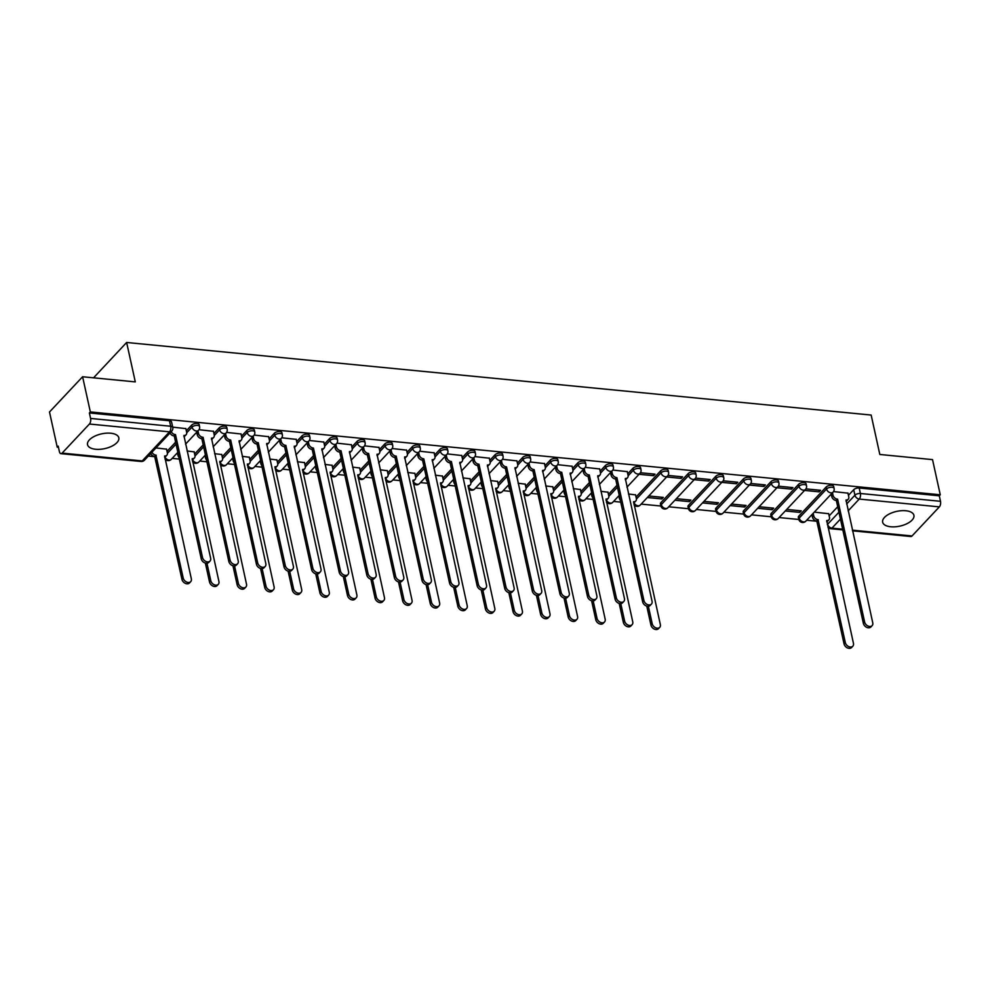 <?xml version="1.0" encoding="UTF-8"?>
<svg xmlns="http://www.w3.org/2000/svg" width="990" height="990" viewBox="0 0 990 990"><rect width="100%" height="100%" fill="white"/><g stroke="black" fill="none" stroke-linecap="round" stroke-linejoin="round"><path stroke-width="1.49" d="M95.646 449.262A16.001 7.536 167.6 0 0 111.882 446.168A16.001 7.536 167.6 0 0 118.812 437.803A16.001 7.536 167.6 0 0 110.707 433.224A16.001 7.536 167.6 0 0 94.471 436.318A16.001 7.536 167.6 0 0 87.541 444.683A16.001 7.536 167.6 0 0 95.646 449.262M890.752 526.767A16.001 7.536 167.6 0 0 906.988 523.673A16.001 7.536 167.6 0 0 913.906 515.32A16.001 7.536 167.6 0 0 905.813 510.741A16.001 7.536 167.6 0 0 889.577 513.835A16.001 7.536 167.6 0 0 882.647 522.188A16.001 7.536 167.6 0 0 890.752 526.767M199.151 424.636A4.109 1.931 167.6 0 0 197.072 423.46A4.109 1.931 167.6 0 0 191.602 425.168L192.035 427.111A4.109 1.931 -12.4 0 1 197.493 425.403A4.109 1.931 -12.4 0 1 199.572 426.579L199.151 424.636M226.735 427.321A4.109 1.931 167.6 0 0 224.656 426.146A4.109 1.931 167.6 0 0 219.186 427.853L219.619 429.796A4.109 1.931 -12.4 0 1 225.089 428.088A4.109 1.931 -12.4 0 1 227.168 429.264L226.735 427.321M254.319 430.007A4.109 1.931 167.6 0 0 252.24 428.831A4.109 1.931 167.6 0 0 246.782 430.551L247.203 432.494A4.109 1.931 -12.4 0 1 252.673 430.786A4.109 1.931 -12.4 0 1 254.752 431.949L254.319 430.007M281.915 432.704A4.109 1.931 167.6 0 0 279.836 431.529A4.109 1.931 167.6 0 0 274.366 433.236L274.799 435.179A4.109 1.931 -12.4 0 1 280.257 433.471A4.109 1.931 -12.4 0 1 282.336 434.647L281.915 432.704M309.499 435.39A4.109 1.931 167.6 0 0 307.42 434.214A4.109 1.931 167.6 0 0 301.95 435.922L302.383 437.865A4.109 1.931 -12.4 0 1 307.853 436.157A4.109 1.931 -12.4 0 1 309.932 437.332L309.499 435.39M337.083 438.075A4.109 1.931 167.6 0 0 335.016 436.899A4.109 1.931 167.6 0 0 329.546 438.62L329.967 440.562A4.109 1.931 -12.4 0 1 335.437 438.855A4.109 1.931 -12.4 0 1 337.516 440.018L337.083 438.075M364.679 440.773A4.109 1.931 167.6 0 0 362.6 439.597A4.109 1.931 167.6 0 0 357.13 441.305L357.563 443.248A4.109 1.931 -12.4 0 1 363.021 441.54A4.109 1.931 -12.4 0 1 365.1 442.716L364.679 440.773M392.263 443.458A4.109 1.931 167.6 0 0 390.184 442.282A4.109 1.931 167.6 0 0 384.714 443.99L385.147 445.933A4.109 1.931 -12.4 0 1 390.617 444.225A4.109 1.931 -12.4 0 1 392.696 445.401L392.263 443.458M419.847 446.144A4.109 1.931 167.6 0 0 417.78 444.968A4.109 1.931 167.6 0 0 412.31 446.688L412.731 448.631A4.109 1.931 -12.4 0 1 418.201 446.923A4.109 1.931 -12.4 0 1 420.28 448.086L419.847 446.144M447.443 448.841A4.109 1.931 167.6 0 0 445.364 447.666A4.109 1.931 167.6 0 0 439.894 449.373L440.327 451.316A4.109 1.931 -12.4 0 1 445.785 449.608A4.109 1.931 -12.4 0 1 447.864 450.784L447.443 448.841M475.027 451.527A4.109 1.931 167.6 0 0 472.948 450.351A4.109 1.931 167.6 0 0 467.478 452.059L467.911 454.002A4.109 1.931 -12.4 0 1 473.381 452.294A4.109 1.931 -12.4 0 1 475.46 453.47L475.027 451.527M502.611 454.212A4.109 1.931 167.6 0 0 500.544 453.036A4.109 1.931 167.6 0 0 495.074 454.757L495.495 456.699A4.109 1.931 -12.4 0 1 500.965 454.992A4.109 1.931 -12.4 0 1 503.044 456.155L502.611 454.212M530.207 456.91A4.109 1.931 167.6 0 0 528.128 455.734A4.109 1.931 167.6 0 0 522.658 457.442L523.091 459.385A4.109 1.931 -12.4 0 1 528.549 457.677A4.109 1.931 -12.4 0 1 530.628 458.853L530.207 456.91M557.791 459.595A4.109 1.931 167.6 0 0 555.712 458.42A4.109 1.931 167.6 0 0 550.242 460.127L550.675 462.07A4.109 1.931 -12.4 0 1 556.145 460.362A4.109 1.931 -12.4 0 1 558.224 461.538L557.791 459.595M585.375 462.281A4.109 1.931 167.6 0 0 583.308 461.105A4.109 1.931 167.6 0 0 577.838 462.825L578.259 464.768A4.109 1.931 -12.4 0 1 583.729 463.06A4.109 1.931 -12.4 0 1 585.808 464.223L585.375 462.281M612.971 464.978A4.109 1.931 167.6 0 0 610.892 463.803A4.109 1.931 167.6 0 0 605.422 465.51L605.855 467.453A4.109 1.931 -12.4 0 1 611.313 465.746A4.109 1.931 -12.4 0 1 613.392 466.921L612.971 464.978M640.555 467.664A4.109 1.931 167.6 0 0 638.476 466.488A4.109 1.931 167.6 0 0 633.006 468.196L633.439 470.139A4.109 1.931 -12.4 0 1 638.909 468.431A4.109 1.931 -12.4 0 1 640.988 469.607L640.555 467.664M668.151 470.349A4.109 1.931 167.6 0 0 666.072 469.173A4.109 1.931 167.6 0 0 660.602 470.894L661.023 472.836A4.109 1.931 -12.4 0 1 666.493 471.129A4.109 1.931 -12.4 0 1 668.572 472.292L668.151 470.349M695.735 473.047A4.109 1.931 167.6 0 0 693.656 471.871A4.109 1.931 167.6 0 0 688.186 473.579L688.619 475.522A4.109 1.931 -12.4 0 1 694.077 473.814A4.109 1.931 -12.4 0 1 696.156 474.99L695.735 473.047M723.319 475.732A4.109 1.931 167.6 0 0 721.24 474.557A4.109 1.931 167.6 0 0 715.782 476.264L716.203 478.207A4.109 1.931 -12.4 0 1 721.673 476.499A4.109 1.931 -12.4 0 1 723.752 477.675L723.319 475.732M750.915 478.418A4.109 1.931 167.6 0 0 748.836 477.242A4.109 1.931 167.6 0 0 743.366 478.962L743.787 480.905A4.109 1.931 -12.4 0 1 749.257 479.197A4.109 1.931 -12.4 0 1 751.336 480.36L750.915 478.418M778.499 481.115A4.109 1.931 167.6 0 0 776.42 479.94A4.109 1.931 167.6 0 0 770.95 481.647L771.383 483.59A4.109 1.931 -12.4 0 1 776.853 481.882A4.109 1.931 -12.4 0 1 778.92 483.058L778.499 481.115M806.083 483.801A4.109 1.931 167.6 0 0 804.004 482.625A4.109 1.931 167.6 0 0 798.546 484.333L798.967 486.276A4.109 1.931 -12.4 0 1 804.437 484.568A4.109 1.931 -12.4 0 1 806.516 485.743L806.083 483.801M833.679 486.486A4.109 1.931 167.6 0 0 831.6 485.31A4.109 1.931 167.6 0 0 826.13 487.031L826.551 488.973A4.109 1.931 -12.4 0 1 832.021 487.266A4.109 1.931 -12.4 0 1 834.1 488.429L833.679 486.486M82.603 376.757L135.296 381.893L126.633 342.478L871.163 415.058L879.825 454.472L932.53 459.62L940.265 494.79L90.338 411.927L82.603 376.757L49.5 412.001L57.234 447.183L58.447 447.294M148.314 456.056L154.984 456.712M172.149 458.382L179.326 459.088M199.745 461.068L206.91 461.773M227.329 463.766L234.506 464.459M254.925 466.451L262.09 467.156M282.509 469.136L289.674 469.842M310.093 471.834L317.27 472.527M337.689 474.519L344.854 475.225M365.273 477.205L372.438 477.91M392.857 479.903L400.034 480.596M420.453 482.588L427.618 483.281M448.037 485.273L455.202 485.979M475.621 487.971L482.798 488.664M503.217 490.656L510.382 491.349M530.801 493.342L537.966 494.047M558.385 496.039L565.562 496.733M585.981 498.725L593.146 499.418M613.565 501.41L620.73 502.116M641.149 504.108L660.887 506.026M668.745 506.793L688.471 508.712M696.329 509.479L716.055 511.409M723.913 512.177L743.651 514.095M751.509 514.862L771.235 516.78M779.093 517.547L798.819 519.478M806.677 520.245L817.096 521.26M93.555 377.821L126.633 342.478M57.234 447.183L58.2 446.156L59.4 451.626A4.109 2.054 -84.4 0 0 60.935 453.655A4.109 2.054 -84.4 0 0 62.11 453.111L89.422 424.029A4.109 2.054 -84.4 0 0 90.573 418.436L170.688 426.245A4.109 1.931 -12.4 0 1 172.767 427.42L171.555 421.938A4.109 1.931 -12.4 0 0 169.476 420.775L170.688 426.245A4.109 2.054 -84.4 0 1 169.537 431.838L89.422 424.029M90.338 411.927L89.372 412.954L90.573 418.436M829.15 515.877L837.726 506.744M848.442 495.334L853.714 489.716L854.927 495.198A4.109 1.931 -12.4 0 1 860.384 493.49L940.5 501.299A4.109 2.054 95.6 0 1 939.349 506.88L912.038 535.961A4.109 2.054 95.6 0 1 910.862 536.518L852.526 530.826M940.5 501.299L939.3 495.817L940.265 494.79M785.268 510.976L799.796 512.387L799.425 510.667M799.796 512.387L801.244 510.852L786.716 509.429M804.573 490.421L819.101 491.832L818.718 490.112M819.101 491.832L820.549 490.298L805.934 488.874M757.684 508.278L772.212 509.702L771.829 507.981M772.212 509.702L773.66 508.155L759.132 506.744M776.977 487.736L791.517 489.147L791.134 487.427M791.517 489.147L792.965 487.612L778.35 486.177M730.088 505.593L744.629 507.016L744.245 505.296M744.629 507.016L746.076 505.469L731.536 504.059M749.393 485.038L763.921 486.461L763.55 484.741M763.921 486.461L765.369 484.914L750.766 483.491M702.504 502.908L717.032 504.318L716.661 502.598M717.032 504.318L718.48 502.784L703.952 501.361M721.809 482.353L736.337 483.764L735.954 482.056M736.337 483.764L737.785 482.229L723.17 480.806M674.92 500.222L689.448 501.633L689.065 499.913M689.448 501.633L690.896 500.086L676.368 498.675M694.213 479.667L708.753 481.078L708.37 479.358M708.753 481.078L710.201 479.544L695.586 478.108M647.324 497.525L661.865 498.948L661.481 497.228M661.865 498.948L663.312 497.401L648.772 495.99M666.629 476.97L681.157 478.393L680.786 476.673M681.157 478.393L682.605 476.846L668.002 475.423M635.555 494.889L628.464 494.01M639.045 474.284L653.573 475.695L653.19 473.987M653.573 475.695L655.021 474.161L640.406 472.737M607.959 492.203L600.868 491.312M627.264 471.648L612.822 470.04M580.375 489.506L573.284 488.627M599.68 468.963L585.239 467.354M552.791 486.82L545.7 485.942M572.084 466.265L557.642 464.669M525.195 484.135L518.104 483.244M544.5 463.58L530.058 461.971M497.611 481.437L490.52 480.558M516.916 460.894L502.475 459.286M470.027 478.752L462.936 477.873M489.32 458.197L474.878 456.6M442.431 476.066L435.34 475.175M461.736 455.511L447.294 453.903M414.847 473.368L407.756 472.49M434.152 452.826L419.711 451.217M387.263 470.683L380.172 469.805M406.556 450.128L392.114 448.532M359.667 467.998L352.576 467.107M378.972 447.443L364.53 445.846M332.083 465.3L324.992 464.421M351.388 444.757L336.946 443.149M304.499 462.615L297.408 461.736M323.792 442.06L309.35 440.463M276.903 459.929L269.812 459.038M296.208 439.374L281.766 437.778M249.319 457.232L242.228 456.353M268.624 436.689L254.183 435.08M221.735 454.546L214.644 453.668M241.028 433.991L226.586 432.395M194.139 451.861L187.048 450.97M213.444 431.306L199.002 429.71M166.555 449.163L155.95 447.938M185.86 428.621L172.706 427.136M167.025 451.329L175.614 442.196M186.33 430.786L191.602 425.168M194.622 454.026L203.197 444.881M213.914 433.471L219.186 427.853M222.206 456.712L230.794 447.579M241.511 436.157L246.782 430.551M249.789 459.397L258.378 450.264M269.094 438.855L274.366 433.236M277.386 462.095L285.962 452.95M296.678 441.54L301.95 435.922M304.969 464.78L313.558 455.647M324.275 444.225L329.546 438.62M332.553 467.466L341.142 458.333M351.858 446.923L357.13 441.305M360.15 470.163L368.726 461.018M379.442 449.608L384.714 443.99M387.733 472.849L396.322 463.716M407.039 452.294L412.31 446.688M415.317 475.534L423.906 466.401M434.622 454.992L439.894 449.373M442.914 478.232L451.489 469.087M462.219 457.677L467.478 452.059M470.498 480.917L479.086 471.785M489.803 460.362L495.074 454.757M498.081 483.603L506.67 474.47M517.386 463.06L522.658 457.442M525.678 486.3L534.254 477.155M544.983 465.746L550.242 460.127M553.261 488.986L561.85 479.853M572.567 468.431L577.838 462.825M580.858 491.671L589.434 482.538M600.15 471.129L605.422 465.51M608.442 494.369L617.018 485.224M627.747 473.814L633.006 468.196M636.026 497.054L660.602 470.894M660.875 502.66L661.308 504.603A4.109 1.931 -12.4 0 0 660.837 505.828L660.404 503.885A4.109 1.931 167.6 0 1 660.875 502.66L688.186 473.579M688.471 505.346L688.891 507.301A4.109 1.931 -12.4 0 0 688.421 508.526L687.988 506.571A4.109 1.931 167.6 0 1 688.471 505.346L715.782 476.264M716.055 508.043L716.475 509.986A4.109 1.931 -12.4 0 0 716.005 511.211L715.584 509.268A4.109 1.931 167.6 0 1 716.055 508.043L743.366 478.962M743.639 510.729L744.072 512.672A4.109 1.931 -12.4 0 0 743.601 513.897L743.168 511.954A4.109 1.931 167.6 0 1 743.639 510.729L770.95 481.647M771.235 513.414L771.655 515.369A4.109 1.931 -12.4 0 0 771.185 516.594L770.752 514.639A4.109 1.931 167.6 0 1 771.235 513.414L798.546 484.333M798.819 516.112L799.239 518.055A4.109 1.931 -12.4 0 0 798.769 519.28L798.348 517.337A4.109 1.931 167.6 0 1 798.819 516.112L826.13 487.031M828.667 513.711L814.3 512.127M847.972 493.168L833.53 491.56M89.372 412.954L169.476 420.775M939.3 495.817L859.184 488.008A4.109 1.931 167.6 0 0 853.714 489.716M832.479 492.772L833.023 495.26A4.109 2.982 43.2 0 0 837.342 499.133L836.092 500.47A4.109 2.982 -136.8 0 1 831.773 496.596L831.229 494.109M837.602 499.158L864.616 622.005A4.715 3.428 43.2 0 0 867.896 625.977A4.715 3.428 43.2 0 0 872.128 625.63A4.715 3.428 43.2 0 0 872.747 622.797L846.005 499.987A4.109 2.982 43.2 0 0 848.22 499.257L846.97 500.594A4.109 2.982 -136.8 0 1 846.017 501.188M872.128 625.63L870.866 626.967A4.715 3.428 -136.8 0 1 866.634 627.314A4.715 3.428 -136.8 0 1 863.367 623.341L836.352 500.495M848.22 499.257A4.109 2.982 43.2 0 0 848.764 496.794L847.923 492.971M813.174 513.315L813.731 515.815A4.109 2.982 43.2 0 0 818.037 519.688L845.312 642.56A4.715 3.428 43.2 0 0 848.591 646.532A4.715 3.428 43.2 0 0 852.823 646.185A4.715 3.428 43.2 0 0 853.454 643.351L826.712 520.53A4.109 2.982 43.2 0 0 828.915 519.812A4.109 2.982 43.2 0 0 829.471 517.349L828.63 513.513M828.915 519.812L827.665 521.148A4.109 2.982 -136.8 0 1 826.712 521.742M852.823 646.185L851.573 647.522A4.715 3.428 -136.8 0 1 847.341 647.868A4.715 3.428 -136.8 0 1 844.062 643.896L816.787 521.025A4.109 2.982 -136.8 0 1 812.468 517.151L813.731 515.815M811.924 514.652L812.468 517.151M817.047 521.049L818.309 519.713M611.771 471.252L612.327 473.74A4.109 2.982 43.2 0 0 616.634 477.625L615.384 478.962A4.109 2.982 -136.8 0 1 611.065 475.076L610.521 472.589M616.906 477.65L643.908 600.485A4.715 3.428 43.2 0 0 647.188 604.457A4.715 3.428 43.2 0 0 651.42 604.11A4.715 3.428 43.2 0 0 652.051 601.277L625.309 478.467A4.109 2.982 43.2 0 0 627.511 477.737L626.262 479.073A4.109 2.982 -136.8 0 1 625.309 479.68M651.42 604.11L650.17 605.447A4.715 3.428 -136.8 0 1 645.938 605.793A4.715 3.428 -136.8 0 1 642.659 601.821L615.644 478.987M627.511 477.737A4.109 2.982 43.2 0 0 628.068 475.274L627.227 471.45M584.187 468.567L584.731 471.054A4.109 2.982 43.2 0 0 589.05 474.928L587.8 476.264A4.109 2.982 -136.8 0 1 583.481 472.391L582.937 469.904M589.31 474.953L616.325 597.799A4.715 3.428 43.2 0 0 619.604 601.771A4.715 3.428 43.2 0 0 623.836 601.425A4.715 3.428 43.2 0 0 624.455 598.591L597.712 475.782A4.109 2.982 43.2 0 0 599.928 475.052L598.678 476.388A4.109 2.982 -136.8 0 1 597.725 476.982M623.836 601.425L622.574 602.761A4.715 3.428 -136.8 0 1 618.342 603.108A4.715 3.428 -136.8 0 1 615.075 599.136L588.06 476.289M599.928 475.052A4.109 2.982 43.2 0 0 600.472 472.589L599.631 468.765M556.603 465.869L557.147 468.357A4.109 2.982 43.2 0 0 561.466 472.242L560.204 473.579A4.109 2.982 -136.8 0 1 555.897 469.693L555.341 467.206M561.726 472.267L588.741 595.114A4.715 3.428 43.2 0 0 592.008 599.086A4.715 3.428 43.2 0 0 596.24 598.74A4.715 3.428 43.2 0 0 596.871 595.906L570.129 473.084A4.109 2.982 43.2 0 0 572.344 472.366L571.082 473.703A4.109 2.982 -136.8 0 1 570.129 474.297M596.24 598.74L594.99 600.076A4.715 3.428 -136.8 0 1 590.758 600.423A4.715 3.428 -136.8 0 1 587.478 596.45L560.476 473.604M572.344 472.366A4.109 2.982 43.2 0 0 572.888 469.891L572.047 466.067M529.007 463.184L529.563 465.671A4.109 2.982 43.2 0 0 533.87 469.557L532.62 470.894A4.109 2.982 -136.8 0 1 528.301 467.008L527.757 464.52M534.142 469.582L561.144 592.416A4.715 3.428 43.2 0 0 564.424 596.388A4.715 3.428 43.2 0 0 568.656 596.042A4.715 3.428 43.2 0 0 569.287 593.208L542.545 470.399A4.109 2.982 43.2 0 0 544.748 469.668L543.498 471.005A4.109 2.982 -136.8 0 1 542.545 471.611M568.656 596.042L567.406 597.378A4.715 3.428 -136.8 0 1 563.174 597.725A4.715 3.428 -136.8 0 1 559.894 593.753L532.88 470.918M544.748 469.668A4.109 2.982 43.2 0 0 545.304 467.206L544.463 463.382M501.423 460.499L501.967 462.986A4.109 2.982 43.2 0 0 506.286 466.859L505.036 468.196A4.109 2.982 -136.8 0 1 500.717 464.322L500.173 461.835M506.546 466.884L533.561 589.731A4.715 3.428 43.2 0 0 536.84 593.703A4.715 3.428 43.2 0 0 541.072 593.357A4.715 3.428 43.2 0 0 541.691 590.523L514.949 467.713A4.109 2.982 43.2 0 0 517.164 466.983L515.914 468.32A4.109 2.982 -136.8 0 1 514.961 468.914M541.072 593.357L539.81 594.693A4.715 3.428 -136.8 0 1 535.578 595.039A4.715 3.428 -136.8 0 1 532.298 591.067L505.296 468.221M517.164 466.983A4.109 2.982 43.2 0 0 517.708 464.52L516.867 460.696M473.839 457.801L474.383 460.288A4.109 2.982 43.2 0 0 478.702 464.174L477.44 465.51A4.109 2.982 -136.8 0 1 473.133 461.625L472.577 459.137M478.962 464.199L505.977 587.045A4.715 3.428 43.2 0 0 509.244 591.018A4.715 3.428 43.2 0 0 513.476 590.671A4.715 3.428 43.2 0 0 514.107 587.837L487.365 465.015A4.109 2.982 43.2 0 0 489.58 464.298L488.318 465.634A4.109 2.982 -136.8 0 1 487.365 466.228M513.476 590.671L512.226 592.008A4.715 3.428 -136.8 0 1 507.994 592.354A4.715 3.428 -136.8 0 1 504.714 588.382L477.712 465.535M489.58 464.298A4.109 2.982 43.2 0 0 490.124 461.823L489.283 457.999M446.243 455.115L446.799 457.603A4.109 2.982 43.2 0 0 451.106 461.489L449.856 462.825A4.109 2.982 -136.8 0 1 445.537 458.939L444.993 456.452M451.378 461.513L478.38 584.347A4.715 3.428 43.2 0 0 481.66 588.32A4.715 3.428 43.2 0 0 485.892 587.973A4.715 3.428 43.2 0 0 486.523 585.139L459.781 462.33A4.109 2.982 43.2 0 0 461.983 461.6L460.734 462.936A4.109 2.982 -136.8 0 1 459.781 463.543M485.892 587.973L484.63 589.31A4.715 3.428 -136.8 0 1 480.41 589.656A4.715 3.428 -136.8 0 1 477.131 585.684L450.116 462.85M461.983 461.6A4.109 2.982 43.2 0 0 462.54 459.137L461.699 455.313M418.659 452.43L419.203 454.917A4.109 2.982 43.2 0 0 423.522 458.791L422.272 460.127A4.109 2.982 -136.8 0 1 417.953 456.254L417.409 453.767M423.782 458.815L450.796 581.662A4.715 3.428 43.2 0 0 454.076 585.635A4.715 3.428 43.2 0 0 458.308 585.288A4.715 3.428 43.2 0 0 458.927 582.454L432.185 459.645A4.109 2.982 43.2 0 0 434.4 458.914L433.15 460.251A4.109 2.982 -136.8 0 1 432.197 460.845M458.308 585.288L457.046 586.625A4.715 3.428 -136.8 0 1 452.814 586.971A4.715 3.428 -136.8 0 1 449.534 582.999L422.532 460.152M434.4 458.914A4.109 2.982 43.2 0 0 434.944 456.452L434.103 452.628M391.075 449.732L391.619 452.22A4.109 2.982 43.2 0 0 395.938 456.105L394.676 457.442A4.109 2.982 -136.8 0 1 390.369 453.556L389.812 451.069M396.198 456.13L423.213 578.977A4.715 3.428 43.2 0 0 426.48 582.949A4.715 3.428 43.2 0 0 430.712 582.603A4.715 3.428 43.2 0 0 431.343 579.769L404.601 456.947A4.109 2.982 43.2 0 0 406.816 456.229L405.554 457.566A4.109 2.982 -136.8 0 1 404.601 458.16M430.712 582.603L429.462 583.939A4.715 3.428 -136.8 0 1 425.23 584.286A4.715 3.428 -136.8 0 1 421.95 580.313L394.948 457.467M406.816 456.229A4.109 2.982 43.2 0 0 407.36 453.754L406.519 449.93M363.479 447.047L364.035 449.534A4.109 2.982 43.2 0 0 368.342 453.42L367.092 454.757A4.109 2.982 -136.8 0 1 362.773 450.871L362.229 448.383M368.614 453.445L395.616 576.279A4.715 3.428 43.2 0 0 398.896 580.251A4.715 3.428 43.2 0 0 403.128 579.905A4.715 3.428 43.2 0 0 403.759 577.071L377.004 454.262A4.109 2.982 43.2 0 0 379.22 453.531L377.97 454.868A4.109 2.982 -136.8 0 1 377.017 455.474M403.128 579.905L401.866 581.241A4.715 3.428 -136.8 0 1 397.646 581.588A4.715 3.428 -136.8 0 1 394.367 577.615L367.352 454.781M379.22 453.531A4.109 2.982 43.2 0 0 379.764 451.069L378.935 447.245M335.895 444.361L336.439 446.849A4.109 2.982 43.2 0 0 340.758 450.722L339.508 452.059A4.109 2.982 -136.8 0 1 335.189 448.185L334.645 445.698M341.018 450.747L368.032 573.594A4.715 3.428 43.2 0 0 371.312 577.566A4.715 3.428 43.2 0 0 375.544 577.22A4.715 3.428 43.2 0 0 376.163 574.386L349.421 451.576A4.109 2.982 43.2 0 0 351.636 450.846L350.386 452.183A4.109 2.982 -136.8 0 1 349.433 452.776M375.544 577.22L374.282 578.556A4.715 3.428 -136.8 0 1 370.05 578.903A4.715 3.428 -136.8 0 1 366.77 574.93L339.768 452.084M351.636 450.846A4.109 2.982 43.2 0 0 352.18 448.383L351.339 444.56M308.311 441.664L308.855 444.151A4.109 2.982 43.2 0 0 313.174 448.037L311.912 449.373A4.109 2.982 -136.8 0 1 307.605 445.488L307.048 443M313.434 448.062L340.436 570.908A4.715 3.428 43.2 0 0 343.716 574.881A4.715 3.428 43.2 0 0 347.948 574.534A4.715 3.428 43.2 0 0 348.579 571.7L321.837 448.878A4.109 2.982 43.2 0 0 324.052 448.161L322.789 449.497A4.109 2.982 -136.8 0 1 321.837 450.091M347.948 574.534L346.698 575.871A4.715 3.428 -136.8 0 1 342.466 576.217A4.715 3.428 -136.8 0 1 339.186 572.245L312.184 449.398M324.052 448.161A4.109 2.982 43.2 0 0 324.596 445.686L323.755 441.862M280.714 438.978L281.271 441.466A4.109 2.982 43.2 0 0 285.578 445.351L284.328 446.688A4.109 2.982 -136.8 0 1 280.009 442.802L279.465 440.315M285.85 445.376L312.852 568.211A4.715 3.428 43.2 0 0 316.132 572.183A4.715 3.428 43.2 0 0 320.364 571.836A4.715 3.428 43.2 0 0 320.995 569.003L294.24 446.193A4.109 2.982 43.2 0 0 296.456 445.463L295.206 446.799A4.109 2.982 -136.8 0 1 294.253 447.406M320.364 571.836L319.102 573.173A4.715 3.428 -136.8 0 1 314.87 573.519A4.715 3.428 -136.8 0 1 311.603 569.547L284.588 446.713M296.456 445.463A4.109 2.982 43.2 0 0 297 443L296.159 439.176M253.131 436.293L253.675 438.78A4.109 2.982 43.2 0 0 257.994 442.654L256.744 443.99A4.109 2.982 -136.8 0 1 252.425 440.117L251.881 437.63M258.254 442.679L285.269 565.525A4.715 3.428 43.2 0 0 288.548 569.498A4.715 3.428 43.2 0 0 292.768 569.151A4.715 3.428 43.2 0 0 293.399 566.317L266.656 443.508A4.109 2.982 43.2 0 0 268.872 442.778L267.622 444.114A4.109 2.982 -136.8 0 1 266.669 444.708M292.768 569.151L291.518 570.488A4.715 3.428 -136.8 0 1 287.286 570.834A4.715 3.428 -136.8 0 1 284.006 566.862L257.004 444.015M268.872 442.778A4.109 2.982 43.2 0 0 269.416 440.315L268.575 436.491M648.363 606.288L652.2 623.725A4.715 3.428 43.2 0 0 655.479 627.697A4.715 3.428 43.2 0 0 659.711 627.363A4.715 3.428 43.2 0 0 660.33 624.529L633.588 501.707A4.109 2.982 43.2 0 0 635.803 500.977A4.109 2.982 43.2 0 0 636.347 498.514L635.506 494.691M635.803 500.977L634.553 502.314A4.109 2.982 -136.8 0 1 633.6 502.92M659.711 627.363L658.449 628.7A4.715 3.428 -136.8 0 1 654.217 629.034A4.715 3.428 -136.8 0 1 650.937 625.061L646.779 606.128M620.334 500.272A4.109 2.982 -136.8 0 1 619.356 498.317L619.802 497.846M618.812 495.829L619.356 498.317M620.779 603.603L624.616 621.039A4.715 3.428 43.2 0 0 627.883 625.012A4.715 3.428 43.2 0 0 632.115 624.665A4.715 3.428 43.2 0 0 632.746 621.831L606.004 499.022A4.109 2.982 43.2 0 0 608.219 498.292A4.109 2.982 43.2 0 0 608.763 495.829L607.922 492.005M608.219 498.292L606.957 499.628A4.109 2.982 -136.8 0 1 606.004 500.235M632.115 624.665L630.865 626.002A4.715 3.428 -136.8 0 1 626.633 626.348A4.715 3.428 -136.8 0 1 623.354 622.376L619.196 603.43M592.738 497.586A4.109 2.982 -136.8 0 1 591.773 495.631L592.206 495.161M591.216 493.144L591.773 495.631M593.183 600.905L597.019 618.354A4.715 3.428 43.2 0 0 600.299 622.326A4.715 3.428 43.2 0 0 604.531 621.98A4.715 3.428 43.2 0 0 605.162 619.146L578.42 496.324A4.109 2.982 43.2 0 0 580.623 495.606A4.109 2.982 43.2 0 0 581.179 493.144L580.338 489.308M580.623 495.606L579.373 496.943A4.109 2.982 -136.8 0 1 578.42 497.537M604.531 621.98L603.269 623.316A4.715 3.428 -136.8 0 1 599.049 623.663A4.715 3.428 -136.8 0 1 595.77 619.691L591.599 600.744M565.154 494.901A4.109 2.982 -136.8 0 1 564.176 492.946L564.622 492.476M563.632 490.446L564.176 492.946M565.599 598.22L569.436 615.656A4.715 3.428 43.2 0 0 572.715 619.629A4.715 3.428 43.2 0 0 576.947 619.294A4.715 3.428 43.2 0 0 577.566 616.461L550.824 493.639A4.109 2.982 43.2 0 0 553.039 492.909A4.109 2.982 43.2 0 0 553.583 490.446L552.742 486.622M553.039 492.909L551.789 494.245A4.109 2.982 -136.8 0 1 550.836 494.851M576.947 619.294L575.685 620.631A4.715 3.428 -136.8 0 1 571.453 620.965A4.715 3.428 -136.8 0 1 568.173 616.993L564.015 598.059M537.57 492.203A4.109 2.982 -136.8 0 1 536.592 490.248L537.038 489.778M536.048 487.761L536.592 490.248M538.015 595.534L541.852 612.971A4.715 3.428 43.2 0 0 545.119 616.943A4.715 3.428 43.2 0 0 549.351 616.597A4.715 3.428 43.2 0 0 549.982 613.763L523.24 490.953A4.109 2.982 43.2 0 0 525.455 490.223A4.109 2.982 43.2 0 0 525.999 487.761L525.158 483.937M525.455 490.223L524.193 491.56A4.109 2.982 -136.8 0 1 523.24 492.166M549.351 616.597L548.101 617.933A4.715 3.428 -136.8 0 1 543.869 618.28A4.715 3.428 -136.8 0 1 540.59 614.307L536.432 595.361M509.974 489.518A4.109 2.982 -136.8 0 1 509.009 487.563L509.442 487.092M508.452 485.075L509.009 487.563M510.419 592.837L514.255 610.286A4.715 3.428 43.2 0 0 517.535 614.258A4.715 3.428 43.2 0 0 521.767 613.911A4.715 3.428 43.2 0 0 522.398 611.077L495.644 488.256A4.109 2.982 43.2 0 0 497.859 487.538A4.109 2.982 43.2 0 0 498.403 485.075L497.574 481.239M497.859 487.538L496.609 488.874A4.109 2.982 -136.8 0 1 495.656 489.468M521.767 613.911L520.505 615.248A4.715 3.428 -136.8 0 1 516.285 615.594A4.715 3.428 -136.8 0 1 513.006 611.622L508.835 592.676M482.39 486.832A4.109 2.982 -136.8 0 1 481.412 484.877L481.858 484.407M480.868 482.378L481.412 484.877M482.835 590.151L486.672 607.588A4.715 3.428 43.2 0 0 489.951 611.56A4.715 3.428 43.2 0 0 494.183 611.226A4.715 3.428 43.2 0 0 494.802 608.392L468.06 485.57A4.109 2.982 43.2 0 0 470.275 484.84A4.109 2.982 43.2 0 0 470.819 482.378L469.978 478.554M470.275 484.84L469.025 486.177A4.109 2.982 -136.8 0 1 468.072 486.783M494.183 611.226L492.921 612.562A4.715 3.428 -136.8 0 1 488.689 612.897A4.715 3.428 -136.8 0 1 485.409 608.924L481.251 589.99M454.806 484.135A4.109 2.982 -136.8 0 1 453.828 482.18L454.274 481.709M453.284 479.692L453.828 482.18M455.252 587.466L459.075 604.902A4.715 3.428 43.2 0 0 462.355 608.875A4.715 3.428 43.2 0 0 466.587 608.528A4.715 3.428 43.2 0 0 467.218 605.694L440.476 482.885A4.109 2.982 43.2 0 0 442.691 482.155A4.109 2.982 43.2 0 0 443.235 479.692L442.394 475.868M442.691 482.155L441.429 483.491A4.109 2.982 -136.8 0 1 440.476 484.098M466.587 608.528L465.337 609.865A4.715 3.428 -136.8 0 1 461.105 610.211A4.715 3.428 -136.8 0 1 457.825 606.239L453.668 587.293M427.21 481.449A4.109 2.982 -136.8 0 1 426.245 479.494L426.678 479.024M425.688 477.007L426.245 479.494M427.655 584.768L431.492 602.217A4.715 3.428 43.2 0 0 434.771 606.189A4.715 3.428 43.2 0 0 439.003 605.843A4.715 3.428 43.2 0 0 439.634 603.009L412.88 480.187A4.109 2.982 43.2 0 0 415.095 479.469A4.109 2.982 43.2 0 0 415.639 477.007L414.798 473.171M415.095 479.469L413.845 480.806A4.109 2.982 -136.8 0 1 412.892 481.4M439.003 605.843L437.741 607.179A4.715 3.428 -136.8 0 1 433.509 607.526A4.715 3.428 -136.8 0 1 430.242 603.554L426.071 584.607M399.626 478.764A4.109 2.982 -136.8 0 1 398.648 476.809L399.094 476.339M398.104 474.309L398.648 476.809M400.071 582.083L403.908 599.519A4.715 3.428 43.2 0 0 407.187 603.492A4.715 3.428 43.2 0 0 411.407 603.158A4.715 3.428 43.2 0 0 412.038 600.324L385.296 477.502A4.109 2.982 43.2 0 0 387.511 476.772A4.109 2.982 43.2 0 0 388.055 474.309L387.214 470.485M387.511 476.772L386.261 478.108A4.109 2.982 -136.8 0 1 385.308 478.714M411.407 603.158L410.157 604.494A4.715 3.428 -136.8 0 1 405.925 604.828A4.715 3.428 -136.8 0 1 402.645 600.856L398.487 581.922M372.042 476.066A4.109 2.982 -136.8 0 1 371.064 474.111L371.51 473.641M370.52 471.624L371.064 474.111M372.488 579.398L376.311 596.834A4.715 3.428 43.2 0 0 379.591 600.806A4.715 3.428 43.2 0 0 383.823 600.46A4.715 3.428 43.2 0 0 384.454 597.626L357.712 474.816A4.109 2.982 43.2 0 0 359.927 474.086A4.109 2.982 43.2 0 0 360.471 471.624L359.63 467.8M359.927 474.086L358.665 475.423A4.109 2.982 -136.8 0 1 357.712 476.029M383.823 600.46L382.573 601.796A4.715 3.428 -136.8 0 1 378.341 602.143A4.715 3.428 -136.8 0 1 375.061 598.17L370.904 579.224M344.446 473.381A4.109 2.982 -136.8 0 1 343.481 471.426L343.914 470.955M342.924 468.938L343.481 471.426M344.891 576.7L348.728 594.149A4.715 3.428 43.2 0 0 352.007 598.121A4.715 3.428 43.2 0 0 356.239 597.774A4.715 3.428 43.2 0 0 356.87 594.941L330.115 472.119A4.109 2.982 43.2 0 0 332.331 471.401A4.109 2.982 43.2 0 0 332.875 468.938L332.034 465.102M332.331 471.401L331.081 472.737A4.109 2.982 -136.8 0 1 330.128 473.331M356.239 597.774L354.977 599.111A4.715 3.428 -136.8 0 1 350.745 599.457A4.715 3.428 -136.8 0 1 347.478 595.485L343.307 576.539M316.862 470.696A4.109 2.982 -136.8 0 1 315.884 468.74L316.33 468.27M315.34 466.24L315.884 468.74M317.307 574.014L321.144 591.463A4.715 3.428 43.2 0 0 324.423 595.423A4.715 3.428 43.2 0 0 328.643 595.089A4.715 3.428 43.2 0 0 329.274 592.255L302.532 469.433A4.109 2.982 43.2 0 0 304.747 468.703A4.109 2.982 43.2 0 0 305.291 466.24L304.45 462.417M304.747 468.703L303.497 470.04A4.109 2.982 -136.8 0 1 302.544 470.646M328.643 595.089L327.393 596.425A4.715 3.428 -136.8 0 1 323.161 596.76A4.715 3.428 -136.8 0 1 319.881 592.787L315.723 573.854M289.278 467.998A4.109 2.982 -136.8 0 1 288.3 466.043L288.733 465.572M287.756 463.555L288.3 466.043M289.724 571.329L293.547 588.765A4.715 3.428 43.2 0 0 296.827 592.738A4.715 3.428 43.2 0 0 301.059 592.391A4.715 3.428 43.2 0 0 301.69 589.557L274.948 466.748A4.109 2.982 43.2 0 0 277.163 466.018A4.109 2.982 43.2 0 0 277.707 463.555L276.866 459.731M277.163 466.018L275.901 467.354A4.109 2.982 -136.8 0 1 274.948 467.961M301.059 592.391L299.809 593.728A4.715 3.428 -136.8 0 1 295.577 594.074A4.715 3.428 -136.8 0 1 292.298 590.102L288.127 571.156M261.682 465.312A4.109 2.982 -136.8 0 1 260.716 463.357L261.15 462.887M260.16 460.87L260.716 463.357M262.127 568.631L265.964 586.08A4.715 3.428 43.2 0 0 269.243 590.052A4.715 3.428 43.2 0 0 273.475 589.706A4.715 3.428 43.2 0 0 274.094 586.872L247.352 464.05A4.109 2.982 43.2 0 0 249.567 463.332A4.109 2.982 43.2 0 0 250.111 460.87L249.27 457.034M249.567 463.332L248.317 464.669A4.109 2.982 -136.8 0 1 247.364 465.263M273.475 589.706L272.213 591.042A4.715 3.428 -136.8 0 1 267.981 591.389A4.715 3.428 -136.8 0 1 264.714 587.417L260.543 568.47M234.098 462.627A4.109 2.982 -136.8 0 1 233.12 460.672L233.566 460.202M232.576 458.172L233.12 460.672M225.547 433.595L226.091 436.095A4.109 2.982 43.2 0 0 230.41 439.968L229.148 441.305A4.109 2.982 -136.8 0 1 224.841 437.419L224.285 434.932M230.67 439.993L257.672 562.84A4.715 3.428 43.2 0 0 260.952 566.812A4.715 3.428 43.2 0 0 265.184 566.466A4.715 3.428 43.2 0 0 265.815 563.632L239.073 440.81A4.109 2.982 43.2 0 0 241.288 440.092L240.026 441.429A4.109 2.982 -136.8 0 1 239.073 442.023M265.184 566.466L263.934 567.802A4.715 3.428 -136.8 0 1 259.702 568.149A4.715 3.428 -136.8 0 1 256.422 564.176L229.42 441.33M241.288 440.092A4.109 2.982 43.2 0 0 241.832 437.617L240.991 433.793M234.543 565.946L238.38 583.395A4.715 3.428 43.2 0 0 241.647 587.355A4.715 3.428 43.2 0 0 245.879 587.021A4.715 3.428 43.2 0 0 246.51 584.187L219.768 461.365A4.109 2.982 43.2 0 0 221.983 460.635A4.109 2.982 43.2 0 0 222.527 458.172L221.686 454.348M221.983 460.635L220.733 461.971A4.109 2.982 -136.8 0 1 219.78 462.578M245.879 587.021L244.629 588.357A4.715 3.428 -136.8 0 1 240.397 588.691A4.715 3.428 -136.8 0 1 237.117 584.719L232.959 565.785M206.514 459.929A4.109 2.982 -136.8 0 1 205.536 457.974L205.97 457.504M204.992 455.487L205.536 457.974M197.951 430.91L198.507 433.397A4.109 2.982 43.2 0 0 202.814 437.283L201.564 438.62A4.109 2.982 -136.8 0 1 197.245 434.734L196.701 432.246M203.086 437.308L230.088 560.142A4.715 3.428 43.2 0 0 233.368 564.114A4.715 3.428 43.2 0 0 237.6 563.768A4.715 3.428 43.2 0 0 238.231 560.934L211.476 438.125A4.109 2.982 43.2 0 0 213.692 437.394L212.442 438.731A4.109 2.982 -136.8 0 1 211.489 439.337M237.6 563.768L236.338 565.104A4.715 3.428 -136.8 0 1 232.106 565.451A4.715 3.428 -136.8 0 1 228.838 561.479L201.824 438.644M213.692 437.394A4.109 2.982 43.2 0 0 214.236 434.932L213.394 431.108M206.96 563.261L210.783 580.697A4.715 3.428 43.2 0 0 214.063 584.669A4.715 3.428 43.2 0 0 218.295 584.323A4.715 3.428 43.2 0 0 218.926 581.489L192.184 458.679A4.109 2.982 43.2 0 0 194.399 457.949A4.109 2.982 43.2 0 0 194.943 455.487L194.102 451.663M194.399 457.949L193.137 459.286A4.109 2.982 -136.8 0 1 192.184 459.892M218.295 584.323L217.045 585.659A4.715 3.428 -136.8 0 1 212.813 586.006A4.715 3.428 -136.8 0 1 209.534 582.033L205.363 563.087M178.918 457.244A4.109 2.982 -136.8 0 1 177.953 455.289L178.386 454.818M177.396 452.801L177.953 455.289M171.245 431.652A4.109 2.982 43.2 0 0 175.23 434.585L173.968 435.922A4.109 2.982 -136.8 0 1 169.983 432.989M175.49 434.61L202.504 557.457A4.715 3.428 43.2 0 0 205.784 561.429A4.715 3.428 43.2 0 0 210.004 561.082A4.715 3.428 43.2 0 0 210.635 558.249L183.893 435.439A4.109 2.982 43.2 0 0 186.108 434.709L184.858 436.046A4.109 2.982 -136.8 0 1 183.905 436.639M210.004 561.082L208.754 562.419A4.715 3.428 -136.8 0 1 204.522 562.765A4.715 3.428 -136.8 0 1 201.242 558.793L174.24 435.946M186.108 434.709A4.109 2.982 43.2 0 0 186.652 432.246L185.811 428.423M151.94 452.207A4.109 2.982 43.2 0 0 155.925 455.14L183.2 578.011A4.715 3.428 43.2 0 0 186.479 581.984A4.715 3.428 43.2 0 0 190.711 581.637A4.715 3.428 43.2 0 0 191.33 578.804L164.588 455.982A4.109 2.982 43.2 0 0 166.803 455.264A4.109 2.982 43.2 0 0 167.347 452.801L166.506 448.965M166.803 455.264L165.553 456.6A4.109 2.982 -136.8 0 1 164.6 457.194M190.711 581.637L189.449 582.974A4.715 3.428 -136.8 0 1 185.217 583.32A4.715 3.428 -136.8 0 1 181.95 579.348L154.675 456.477A4.109 2.982 -136.8 0 1 150.69 453.544M154.935 456.501L156.197 455.165M62.11 453.111L142.226 460.919L169.537 431.838A4.109 2.982 43.2 0 0 171.753 431.108A4.109 4.109 0 0 0 172.767 427.42M827.021 521.619L827.615 524.279L838.926 512.226M846.636 504.021L854.927 495.198A4.109 2.982 -136.8 0 0 859.233 499.071L848.145 510.889M840.436 519.094L831.922 528.153L842.663 529.205M852.378 530.157L912.038 535.961M939.349 506.88L859.233 499.071A4.109 2.054 -84.4 0 0 860.384 493.49L859.184 488.008M167.434 453.309L176.034 444.139M186.726 432.754L192.035 427.111A4.109 2.982 43.2 0 0 196.342 430.996A4.109 2.982 -136.8 0 0 198.557 430.266A4.109 4.109 0 0 0 199.572 426.579M195.018 455.994L203.631 446.824M214.323 435.452L219.619 429.796A4.109 2.982 43.2 0 0 223.938 433.682A4.109 2.982 -136.8 0 0 226.141 432.952A4.109 4.109 0 0 0 227.168 429.264M222.602 458.692L231.215 449.522M241.906 438.137L247.203 432.494A4.109 2.982 43.2 0 0 251.522 436.367A4.109 2.982 -136.8 0 0 253.737 435.65A4.109 4.109 0 0 0 254.752 431.949M250.198 461.377L258.798 452.207M269.49 440.822L274.799 435.179A4.109 2.982 43.2 0 0 279.106 439.065A4.109 2.982 -136.8 0 0 281.321 438.335A4.109 4.109 0 0 0 282.336 434.647M277.782 464.062L286.395 454.893M297.087 443.52L302.383 437.865A4.109 2.982 43.2 0 0 306.702 441.75A4.109 2.982 -136.8 0 0 308.905 441.02A4.109 4.109 0 0 0 309.932 437.332M305.365 466.76L313.978 457.59M324.671 446.205L329.967 440.562A4.109 2.982 43.2 0 0 334.286 444.436A4.109 2.982 -136.8 0 0 336.501 443.718A4.109 4.109 0 0 0 337.516 440.018M332.962 469.446L341.562 460.276M352.254 448.891L357.563 443.248A4.109 2.982 43.2 0 0 361.87 447.134A4.109 2.982 -136.8 0 0 364.085 446.403A4.109 4.109 0 0 0 365.1 442.716M360.546 472.131L369.159 462.961M379.851 451.589L385.147 445.933A4.109 2.982 43.2 0 0 389.466 449.819A4.109 2.982 -136.8 0 0 391.669 449.089A4.109 4.109 0 0 0 392.696 445.401M388.13 474.829L396.743 465.659M407.435 454.274L412.731 448.631A4.109 2.982 43.2 0 0 417.05 452.504A4.109 2.982 -136.8 0 0 419.265 451.786A4.109 4.109 0 0 0 420.28 448.086M415.726 477.514L424.326 468.344M435.018 456.959L440.327 451.316A4.109 2.982 43.2 0 0 444.634 455.202A4.109 2.982 -136.8 0 0 446.849 454.472A4.109 4.109 0 0 0 447.864 450.784M443.31 480.2L451.923 471.03M462.615 459.657L467.911 454.002A4.109 2.982 43.2 0 0 472.23 457.887A4.109 2.982 -136.8 0 0 474.445 457.157A4.109 4.109 0 0 0 475.46 453.47M470.894 482.897L479.507 473.727M490.199 462.342L495.495 456.699A4.109 2.982 43.2 0 0 499.814 460.573A4.109 2.982 -136.8 0 0 502.029 459.855A4.109 4.109 0 0 0 503.044 456.155M498.49 485.583L507.09 476.413M517.782 465.028L523.091 459.385A4.109 2.982 43.2 0 0 527.398 463.271A4.109 2.982 -136.8 0 0 529.613 462.54A4.109 4.109 0 0 0 530.628 458.853M526.074 488.268L534.687 479.098M545.379 467.726L550.675 462.07A4.109 2.982 43.2 0 0 554.994 465.956A4.109 2.982 -136.8 0 0 557.209 465.226A4.109 4.109 0 0 0 558.224 461.538M553.658 490.966L562.271 481.796M572.962 470.411L578.259 464.768A4.109 2.982 43.2 0 0 582.578 468.641A4.109 2.982 -136.8 0 0 584.793 467.924A4.109 4.109 0 0 0 585.808 464.223M581.254 493.651L589.867 484.481M600.546 473.096L605.855 467.453A4.109 2.982 43.2 0 0 610.162 471.339A4.109 2.982 -136.8 0 0 612.377 470.609A4.109 4.109 0 0 0 613.392 466.921M608.838 496.337L617.451 487.167M628.143 475.794L633.439 470.139A4.109 2.982 43.2 0 0 637.758 474.024A4.109 2.982 -136.8 0 0 639.973 473.294A4.109 4.109 0 0 0 640.988 469.607M636.422 499.034L661.023 472.836A4.109 2.982 43.2 0 0 665.342 476.71A4.109 2.982 -136.8 0 0 667.557 475.992A4.109 4.109 0 0 0 668.572 472.292M660.837 505.828A4.109 4.109 0 0 0 667.829 507.759A4.109 2.982 43.2 0 1 665.614 508.489A4.109 2.982 43.2 0 1 661.308 504.603L688.619 475.522A4.109 2.982 43.2 0 0 692.926 479.407A4.109 2.982 -136.8 0 0 695.141 478.677A4.109 4.109 0 0 0 696.156 474.99M688.421 508.526A4.109 4.109 0 0 0 695.426 510.444A4.109 2.982 43.2 0 1 693.21 511.174A4.109 2.982 43.2 0 1 688.891 507.301L716.203 478.207A4.109 2.982 43.2 0 0 720.522 482.093A4.109 2.982 -136.8 0 0 722.737 481.363A4.109 4.109 0 0 0 723.752 477.675M716.005 511.211A4.109 4.109 0 0 0 723.009 513.142A4.109 2.982 43.2 0 1 720.794 513.86A4.109 2.982 43.2 0 1 716.475 509.986L743.787 480.905A4.109 2.982 43.2 0 0 748.106 484.778A4.109 2.982 -136.8 0 0 750.321 484.061A4.109 4.109 0 0 0 751.336 480.36M743.601 513.897A4.109 4.109 0 0 0 750.593 515.827A4.109 2.982 43.2 0 1 748.378 516.557A4.109 2.982 43.2 0 1 744.072 512.672L771.383 483.59A4.109 2.982 43.2 0 0 775.69 487.476A4.109 2.982 -136.8 0 0 777.905 486.746A4.109 4.109 0 0 0 778.92 483.058M771.185 516.594A4.109 4.109 0 0 0 778.19 518.513A4.109 2.982 43.2 0 1 775.974 519.243A4.109 2.982 43.2 0 1 771.655 515.369L798.967 486.276A4.109 2.982 43.2 0 0 803.286 490.161A4.109 2.982 -136.8 0 0 805.501 489.431A4.109 4.109 0 0 0 806.516 485.743M798.769 519.28A4.109 4.109 0 0 0 805.773 521.21A4.109 2.982 43.2 0 1 803.558 521.928A4.109 2.982 43.2 0 1 799.239 518.055L826.551 488.973A4.109 2.982 43.2 0 0 830.87 492.847A4.109 2.982 -136.8 0 0 833.085 492.129A4.109 4.109 0 0 0 834.1 488.429M633.996 502.747A4.109 2.982 43.2 0 0 638.03 505.791A4.109 2.982 43.2 0 0 640.245 505.073A4.109 4.109 0 0 1 634.008 504.764M606.4 500.061A4.109 2.982 43.2 0 0 610.446 503.106A4.109 2.982 43.2 0 0 612.662 502.375A4.109 4.109 0 0 1 606.412 502.079M578.816 497.364A4.109 2.982 43.2 0 0 582.85 500.42A4.109 2.982 43.2 0 0 585.065 499.69A4.109 4.109 0 0 1 578.828 499.381M551.232 494.678A4.109 2.982 43.2 0 0 555.266 497.723A4.109 2.982 43.2 0 0 557.481 497.005A4.109 4.109 0 0 1 551.244 496.695M523.636 491.993A4.109 2.982 43.2 0 0 527.682 495.037A4.109 2.982 43.2 0 0 529.898 494.307A4.109 4.109 0 0 1 523.648 494.01M496.052 489.295A4.109 2.982 43.2 0 0 500.086 492.352A4.109 2.982 43.2 0 0 502.301 491.622A4.109 4.109 0 0 1 496.064 491.312M468.468 486.61A4.109 2.982 43.2 0 0 472.502 489.654A4.109 2.982 43.2 0 0 474.717 488.936A4.109 4.109 0 0 1 468.468 488.627M440.872 483.924A4.109 2.982 43.2 0 0 444.918 486.969A4.109 2.982 43.2 0 0 447.134 486.239A4.109 4.109 0 0 1 440.884 485.942M413.288 481.227A4.109 2.982 43.2 0 0 417.322 484.283A4.109 2.982 43.2 0 0 419.537 483.553A4.109 4.109 0 0 1 413.3 483.244M385.704 478.541A4.109 2.982 43.2 0 0 389.738 481.586A4.109 2.982 43.2 0 0 391.953 480.868A4.109 4.109 0 0 1 385.704 480.558M358.108 475.856A4.109 2.982 43.2 0 0 362.154 478.9A4.109 2.982 43.2 0 0 364.37 478.17A4.109 4.109 0 0 1 358.12 477.873M330.524 473.158A4.109 2.982 43.2 0 0 334.558 476.215A4.109 2.982 43.2 0 0 336.773 475.485A4.109 4.109 0 0 1 330.536 475.188M302.94 470.473A4.109 2.982 43.2 0 0 306.974 473.517A4.109 2.982 43.2 0 0 309.189 472.799A4.109 4.109 0 0 1 302.94 472.49M275.344 467.787A4.109 2.982 43.2 0 0 279.39 470.832A4.109 2.982 43.2 0 0 281.606 470.101A4.109 4.109 0 0 1 275.356 469.805M247.76 465.09A4.109 2.982 43.2 0 0 251.794 468.146A4.109 2.982 43.2 0 0 254.009 467.416A4.109 4.109 0 0 1 247.772 467.119M220.176 462.404A4.109 2.982 43.2 0 0 224.21 465.449A4.109 2.982 43.2 0 0 226.425 464.731A4.109 4.109 0 0 1 220.176 464.421M192.58 459.719A4.109 2.982 43.2 0 0 196.626 462.763A4.109 2.982 43.2 0 0 198.829 462.033A4.109 4.109 0 0 1 192.592 461.736M164.996 457.021A4.109 2.982 43.2 0 0 169.03 460.078A4.109 2.982 43.2 0 0 171.245 459.348A4.109 4.109 0 0 1 165.008 459.051M827.343 524.613A4.109 1.931 -12.4 0 1 827.615 524.279A4.109 2.982 -136.8 0 0 831.922 528.153A4.109 2.054 95.6 0 1 830.746 528.71L842.812 529.885M144.441 460.189A4.109 2.982 43.2 0 1 142.226 460.919A4.109 2.054 95.6 0 1 141.05 461.476A4.109 4.109 0 0 0 144.441 460.189L171.753 431.108M837.342 499.133L836.092 500.47M833.023 495.26L831.773 496.596M864.616 622.005L863.367 623.341M816.787 521.025L818.037 519.688M844.062 643.896L845.312 642.56M616.634 477.625L615.384 478.962M612.327 473.74L611.065 475.076M643.908 600.485L642.659 601.821M589.05 474.928L587.8 476.264M584.731 471.054L583.481 472.391M616.325 597.799L615.075 599.136M561.466 472.242L560.204 473.579M557.147 468.357L555.897 469.693M588.741 595.114L587.478 596.45M533.87 469.557L532.62 470.894M529.563 465.671L528.301 467.008M561.144 592.416L559.894 593.753M506.286 466.859L505.036 468.196M501.967 462.986L500.717 464.322M533.561 589.731L532.298 591.067M478.702 464.174L477.44 465.51M474.383 460.288L473.133 461.625M505.977 587.045L504.714 588.382M451.106 461.489L449.856 462.825M446.799 457.603L445.537 458.939M478.38 584.347L477.131 585.684M423.522 458.791L422.272 460.127M419.203 454.917L417.953 456.254M450.796 581.662L449.534 582.999M395.938 456.105L394.676 457.442M391.619 452.22L390.369 453.556M423.213 578.977L421.95 580.313M368.342 453.42L367.092 454.757M364.035 449.534L362.773 450.871M395.616 576.279L394.367 577.615M340.758 450.722L339.508 452.059M336.439 446.849L335.189 448.185M368.032 573.594L366.77 574.93M313.174 448.037L311.912 449.373M308.855 444.151L307.605 445.488M340.436 570.908L339.186 572.245M285.578 445.351L284.328 446.688M281.271 441.466L280.009 442.802M312.852 568.211L311.603 569.547M257.994 442.654L256.744 443.99M253.675 438.78L252.425 440.117M285.269 565.525L284.006 566.862M650.937 625.061L652.2 623.725M623.354 622.376L624.616 621.039M595.77 619.691L597.019 618.354M568.173 616.993L569.436 615.656M540.59 614.307L541.852 612.971M513.006 611.622L514.255 610.286M485.409 608.924L486.672 607.588M457.825 606.239L459.075 604.902M430.242 603.554L431.492 602.217M402.645 600.856L403.908 599.519M375.061 598.17L376.311 596.834M347.478 595.485L348.728 594.149M319.881 592.787L321.144 591.463M292.298 590.102L293.547 588.765M264.714 587.417L265.964 586.08M230.41 439.968L229.148 441.305M226.091 436.095L224.841 437.419M257.672 562.84L256.422 564.176M237.117 584.719L238.38 583.395M202.814 437.283L201.564 438.62M198.507 433.397L197.245 434.734M230.088 560.142L228.838 561.479M209.534 582.033L210.783 580.697M175.23 434.585L173.968 435.922M202.504 557.457L201.242 558.793M154.675 456.477L155.925 455.14M181.95 579.348L183.2 578.011M833.085 492.129L805.773 521.21M805.501 489.431L778.19 518.513M777.905 486.746L750.593 515.827M750.321 484.061L723.009 513.142M722.737 481.363L695.426 510.444M695.141 478.677L667.829 507.759M667.557 475.992L640.245 505.073M639.973 473.294L626.955 487.154M619.245 495.359L612.662 502.375M612.377 470.609L599.371 484.469M591.661 492.674L585.065 499.69M584.793 467.924L571.774 481.771M564.077 489.976L557.481 497.005M557.209 465.226L544.191 479.086M536.481 487.29L529.898 494.307M529.613 462.54L516.607 476.4M508.897 484.605L502.301 491.622M502.029 459.855L489.011 473.703M481.313 481.907L474.717 488.936M474.445 457.157L461.427 471.017M453.717 479.222L447.134 486.239M446.849 454.472L433.843 468.332M426.133 476.536L419.537 483.553M419.265 451.786L406.246 465.634M398.549 473.839L391.953 480.868M391.669 449.089L378.663 462.949M370.953 471.153L364.37 478.17M364.085 446.403L351.079 460.263M343.369 468.468L336.773 475.485M336.501 443.718L323.482 457.566M315.785 465.77L309.189 472.799M308.905 441.02L295.899 454.88M288.189 463.085L281.606 470.101M281.321 438.335L268.315 452.195M260.605 460.4L254.009 467.416M253.737 435.65L240.719 449.497M233.021 457.702L226.425 464.731M226.141 432.952L213.135 446.812M205.425 455.016L198.829 462.033M198.557 430.266L185.551 444.126M177.841 452.331L171.245 459.348M60.935 453.655L141.05 461.476M827.9 527.125A4.109 4.109 0 0 0 830.746 528.71"/></g></svg>
